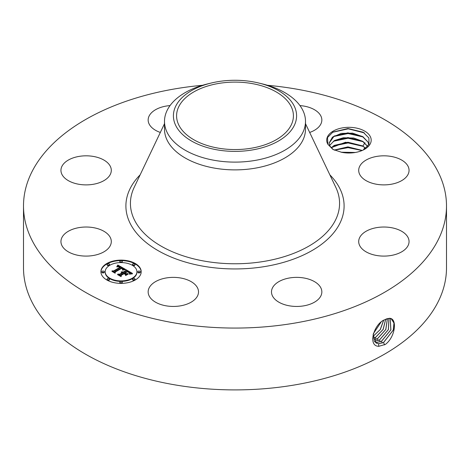 <?xml version="1.0" encoding="UTF-8"?>
<svg xmlns="http://www.w3.org/2000/svg" width="470" height="470" viewBox="0 0 470 470"><rect width="100%" height="100%" fill="white"/><g stroke="black" fill="none" stroke-linecap="round" stroke-linejoin="round"><path stroke-width="0.7" d="M267.524 85.299A211.5 122.106 180 0 1 446.5 205.954A211.5 122.106 180 0 1 294.543 323.125A211.5 122.106 180 0 1 23.5 205.954A211.5 122.106 180 0 1 175.457 88.789A211.5 122.106 180 0 1 202.476 85.299M446.5 205.954L446.5 267.794A211.5 122.106 180 0 1 294.543 384.965A211.5 122.106 180 0 1 23.5 267.794L23.5 205.954M384.572 319.782L384.554 319.794C373.721 323.965 367.399 346.513 378.914 346.278L385.382 344.41C395.611 336.831 397.485 317.937 389.336 318.308L384.572 319.782M370.289 136.553A22.249 12.843 180 0 1 364.673 149.249A22.249 12.843 180 0 1 341.696 152.315L332.924 149.419L327.907 144.349A22.249 12.843 180 0 1 327.602 143.785A22.249 12.843 180 0 1 342.683 127.846A22.249 12.843 180 0 1 370.289 136.553M61.964 245.651A25.18 14.535 180 0 1 60.947 241.557A25.18 14.535 180 0 1 82.544 227.169A25.18 14.535 180 0 1 110.285 237.468A25.18 14.535 180 0 1 111.302 241.557A25.18 14.535 180 0 1 89.705 255.944A25.18 14.535 180 0 1 61.964 245.651M108.218 177.319A25.18 14.535 180 0 1 79.894 184.44A25.18 14.535 180 0 1 60.947 170.351A25.18 14.535 180 0 1 64.026 163.384A25.18 14.535 180 0 1 92.355 156.269A25.18 14.535 180 0 1 111.302 170.351A25.18 14.535 180 0 1 108.218 177.319M160.329 132.452A25.18 14.535 180 0 1 148.156 120.003A25.18 14.535 180 0 1 166.245 106.056A25.18 14.535 180 0 1 170.046 105.591M299.954 105.591A25.18 14.535 180 0 1 308.737 107.242A25.18 14.535 180 0 1 321.844 120.003A25.18 14.535 180 0 1 309.671 132.452M359.714 174.446A25.18 14.535 180 0 1 358.698 170.351A25.18 14.535 180 0 1 380.295 155.964A25.18 14.535 180 0 1 408.036 166.257A25.18 14.535 180 0 1 409.053 170.351A25.18 14.535 180 0 1 387.456 184.739A25.18 14.535 180 0 1 359.714 174.446M361.782 234.589A25.18 14.535 180 0 1 390.106 227.474A25.18 14.535 180 0 1 409.053 241.557A25.18 14.535 180 0 1 405.974 248.53A25.18 14.535 180 0 1 377.645 255.645A25.18 14.535 180 0 1 358.698 241.557A25.18 14.535 180 0 1 361.782 234.589M289.579 277.958A25.18 14.535 180 0 1 321.844 291.911A25.18 14.535 180 0 1 303.755 305.858A25.18 14.535 180 0 1 271.49 291.911A25.18 14.535 180 0 1 289.579 277.958M185.403 279.151A25.18 14.535 180 0 1 198.51 291.911A25.18 14.535 180 0 1 161.263 304.666A25.18 14.535 180 0 1 148.156 291.911A25.18 14.535 180 0 1 185.403 279.151M106.813 263.517A20.145 11.627 180 0 1 128.762 260.997A20.145 11.627 180 0 1 141.2 271.742A20.145 11.627 180 0 1 135.295 279.961A20.145 11.627 180 0 1 113.346 282.488A20.145 11.627 180 0 1 100.909 271.742A20.145 11.627 180 0 1 106.813 263.517M373.104 334.505L376.059 342.947L378.603 343.758L383.585 342.495L393.32 330.028L394.007 323.066L391.322 318.889L389.272 318.366L386.369 318.924M363.962 149.642L368.974 144.214L368.891 137.98L363.204 132.229L347.964 128.522L332.889 132.094L327.514 137.534L327.907 144.349M141.194 271.989A20.145 11.627 0 0 0 128.563 261.443A20.145 11.627 0 0 0 106.813 264.011A20.145 11.627 0 0 0 100.915 271.989M376.041 342.93L378.556 343.729L383.538 342.465L393.261 330.022L393.966 323.066L391.298 318.877M333.33 149.636L329.916 146.082L329.118 143.074L332.431 137.181L341.208 133.41L352.571 133.133L362.881 136.688L367.969 141.987L368.738 144.719L367.969 142.052L362.358 136.441L347.912 132.846L334.246 136.006L329.118 143.109M305.5 121.413L305.5 129.179A70.5 40.702 180 0 1 254.846 168.237A70.5 40.702 180 0 1 164.5 129.179L164.5 121.413A70.5 40.702 0 0 0 254.846 160.47A70.5 40.702 180 0 0 302.651 132.869A70.5 40.702 0 0 0 305.5 121.413A70.5 40.702 0 0 0 262.377 83.907L258.917 83.061A61.588 35.556 0 0 0 211.083 83.061A61.588 35.556 0 0 0 175.903 105.815A61.588 35.556 0 0 0 217.663 149.948A61.588 35.556 0 0 0 294.097 125.837A61.588 35.556 0 0 0 258.917 83.061M105.186 271.742A15.868 9.165 180 0 1 109.833 265.262A15.868 9.165 180 0 1 127.129 263.276A15.868 9.165 180 0 1 136.923 271.742A15.868 9.165 180 0 1 132.276 278.222A15.868 9.165 180 0 1 114.98 280.208A15.868 9.165 180 0 1 105.186 271.742L105.186 272.236A15.868 9.165 0 0 0 114.98 280.702A15.868 9.165 0 0 0 132.276 278.716A15.868 9.165 0 0 0 136.923 272.236A15.868 9.165 0 0 0 136.917 271.989M132.569 264.393L132.569 264.88A1.222 0.705 0 0 0 133.321 265.532A1.222 0.705 0 0 0 134.649 265.38A1.222 0.705 0 0 0 135.008 264.88L135.008 264.393A1.222 0.705 180 0 1 134.649 264.886A1.222 0.705 180 0 1 133.321 265.039A1.222 0.705 180 0 1 132.569 264.393A1.222 0.705 180 0 1 132.922 263.893A1.222 0.705 180 0 1 134.256 263.74A1.222 0.705 180 0 1 135.008 264.393M132.569 279.092L132.569 279.585A1.222 0.705 0 0 0 133.321 280.238A1.222 0.705 0 0 0 134.649 280.085A1.222 0.705 0 0 0 135.008 279.585L135.008 279.092A1.222 0.705 180 0 1 134.649 279.591A1.222 0.705 180 0 1 133.321 279.744A1.222 0.705 180 0 1 132.569 279.092A1.222 0.705 180 0 1 132.922 278.593A1.222 0.705 180 0 1 134.256 278.44A1.222 0.705 180 0 1 135.008 279.092M137.839 271.742L137.839 272.236A1.222 0.705 0 0 0 138.591 272.888A1.222 0.705 0 0 0 139.925 272.735A1.222 0.705 0 0 0 140.283 272.236L140.283 271.742A1.222 0.705 180 0 1 139.925 272.242A1.222 0.705 180 0 1 138.591 272.394A1.222 0.705 180 0 1 137.839 271.742A1.222 0.705 180 0 1 138.198 271.243A1.222 0.705 180 0 1 139.531 271.09A1.222 0.705 180 0 1 140.283 271.742M107.101 279.092L107.101 279.585A1.222 0.705 0 0 0 107.853 280.238A1.222 0.705 0 0 0 109.187 280.085A1.222 0.705 0 0 0 109.545 279.585L109.545 279.092A1.222 0.705 180 0 1 109.187 279.591A1.222 0.705 180 0 1 107.853 279.744A1.222 0.705 180 0 1 107.101 279.092A1.222 0.705 180 0 1 107.46 278.593A1.222 0.705 180 0 1 108.787 278.44A1.222 0.705 180 0 1 109.545 279.092M119.832 282.135L119.832 282.629A1.222 0.705 0 0 0 120.59 283.281A1.222 0.705 0 0 0 121.918 283.128A1.222 0.705 0 0 0 122.276 282.629L122.276 282.135A1.222 0.705 180 0 1 121.918 282.635A1.222 0.705 180 0 1 120.59 282.787A1.222 0.705 180 0 1 119.832 282.135A1.222 0.705 180 0 1 120.191 281.636A1.222 0.705 180 0 1 121.524 281.483A1.222 0.705 180 0 1 122.276 282.135M107.101 264.393L107.101 264.88A1.222 0.705 0 0 0 107.853 265.532A1.222 0.705 0 0 0 109.187 265.38A1.222 0.705 0 0 0 109.545 264.88L109.545 264.393A1.222 0.705 180 0 1 109.187 264.886A1.222 0.705 180 0 1 107.853 265.039A1.222 0.705 180 0 1 107.101 264.393A1.222 0.705 180 0 1 107.46 263.893A1.222 0.705 180 0 1 108.787 263.74A1.222 0.705 180 0 1 109.545 264.393M119.832 261.344L119.832 261.837A1.222 0.705 0 0 0 120.59 262.489A1.222 0.705 0 0 0 121.918 262.336A1.222 0.705 0 0 0 122.276 261.837L122.276 261.344A1.222 0.705 180 0 1 121.918 261.843A1.222 0.705 180 0 1 120.59 261.996A1.222 0.705 180 0 1 119.832 261.344A1.222 0.705 180 0 1 120.191 260.844A1.222 0.705 180 0 1 121.524 260.691A1.222 0.705 180 0 1 122.276 261.344M101.826 271.742L101.826 272.236A1.222 0.705 0 0 0 102.583 272.888A1.222 0.705 0 0 0 103.911 272.735A1.222 0.705 0 0 0 104.269 272.236L104.269 271.742A1.222 0.705 180 0 1 103.911 272.242A1.222 0.705 180 0 1 102.583 272.394A1.222 0.705 180 0 1 101.826 271.742A1.222 0.705 180 0 1 102.184 271.243A1.222 0.705 180 0 1 103.517 271.09A1.222 0.705 180 0 1 104.269 271.742M375.136 342.201L376.599 342.501L381.552 341.249L390.893 329.817L390.206 318.484M251.444 148.191A58.415 33.723 180 0 1 176.585 115.826A58.415 33.723 180 0 1 218.556 83.466A58.415 33.723 180 0 1 293.415 115.826A58.415 33.723 180 0 1 251.444 148.191M164.5 121.413A70.5 40.702 0 0 1 167.349 109.951A70.5 40.702 180 0 1 207.623 83.907L211.083 83.061M375.113 342.184L376.552 342.471L381.499 341.22L390.834 329.817L390.176 318.478M125.32 269.281L122.529 269.851L122.952 268.734L121.671 267.824L114.85 271.678L114.909 272.494L112.06 270.849L113.664 270.932L119.856 267.36L118.581 266.754L116.883 266.948L118.399 266.59L120.32 267.089L118.411 266.243L116.772 266.649L117.8 265.015L125.32 269.281M125.32 269.739L122.494 270.138L125.32 269.739M122.688 269.339L121.595 268.364L115.332 271.977L115.15 273.223L111.972 271.384L114.974 272.929L115.091 271.895L121.577 268.153L122.647 268.852L122.688 269.339M125.895 269.615L132.352 273.346L129.467 273.834L129.655 272.577L127.464 271.114L124.55 272.8L124.926 273.017L127.499 271.531L129.144 272.524L129.456 273.393L129.062 272.671L127.488 271.719L125.085 273.105L126.025 273.652L128.069 273.616L125.461 275.12L125.449 273.922L124.027 273.099L120.89 274.909L120.878 275.837L117.817 274.075L119.644 274.192L122.317 272.647L121.131 272.224L122.782 272.383L121.19 271.877L123.305 272.077L125.931 270.561L125.895 269.615M132.446 273.834L129.379 274.163L132.44 273.71M128.31 274.004L125.619 275.555L128.31 274.004M125.314 274.445L124.039 273.71L121.372 275.25L121.113 276.666L117.506 274.586L120.931 276.366L121.142 275.203L124.051 273.522L125.302 274.245M367.969 146.752L362.358 141.141L347.964 137.546L334.246 140.706L329.617 145.459M329.599 145.424L334.493 140.501L343.329 137.757L353.71 138.021L362.881 141.388L367.969 146.687M124.644 269.392L117.8 265.509L117.224 266.443M117.8 265.015L117.8 265.509M117.7 265.197L117.7 265.691M117.594 265.38L117.594 265.873M117.488 265.55L117.488 266.043M117.383 265.72L117.383 266.214M117.271 265.879L117.271 266.373M117.165 266.038L117.165 266.466M117.048 266.19L117.048 266.519M120.32 267.089L120.32 267.583L119.856 267.659M119.95 267.224L119.95 267.718M119.856 267.36L119.856 267.853L113.664 271.425L113 271.39M113.664 270.932L113.664 271.425M114.874 272.471L114.85 271.678M123.005 268.952L122.929 269.739M122.999 269.028L122.999 269.522M122.981 269.104L122.981 269.598M122.952 269.187L122.952 269.68M122.911 269.269L122.911 269.739M122.858 269.357L122.858 269.757M122.793 269.451L122.793 269.774M122.711 268.934L122.711 269.298M122.647 268.852L122.647 269.24M122.547 268.758L122.547 269.075M115.285 272.277L115.009 273.141M115.091 271.895L115.091 272.389M131.618 273.411L125.913 270.121M125.931 270.561L125.931 271.055L123.305 272.571L122.752 272.365M123.305 272.077L123.305 272.571M123.099 271.983L123.099 272.477M122.887 271.907L122.887 272.4M122.682 271.848L122.682 272.312M122.47 271.801L122.47 272.195M122.259 271.778L122.259 272.107M122.782 272.383L122.782 272.876L122.317 272.958M122.488 272.547L122.488 273.041M122.365 272.483L122.365 272.976M122.317 272.647L122.317 273.141L119.644 274.686L118.781 274.627M119.644 274.192L119.644 274.686M127.194 274.122L126.025 274.145L125.085 273.599L125.085 273.105M126.025 273.652L126.025 274.145M129.467 272.917L129.467 273.358M129.391 272.788L129.391 273.105M125.085 273.423L124.55 273.293L124.55 272.8M124.926 273.017L124.926 273.511M129.785 272.988L129.72 273.311M129.779 273.088L129.779 273.581M129.755 273.193L129.755 273.687M129.673 273.428L129.673 273.781M121.307 275.602L120.984 276.589M121.142 275.203L121.142 275.696M374.332 341.197L379.466 339.969L388.349 329.629L388.884 318.366M374.343 341.22L379.513 339.998L388.408 329.629L388.913 318.366M331.144 147.774L345.579 142.24L362.881 146.088L365.76 148.344M365.725 148.373L362.358 145.841L347.964 142.246L334.246 145.406L331.174 147.809M373.697 339.939L377.434 338.723L385.782 329.488L387.397 318.589M373.709 339.974L377.481 338.753L385.841 329.488L387.433 318.578M362.299 150.441L347.9 146.881L334.217 150.059M362.235 150.471L347.906 146.946L334.282 150.089M373.245 338.377L375.395 337.472L383.109 329.423L385.67 319.218M373.256 338.418L375.448 337.501L383.173 329.423L385.711 319.201M355.367 152.468L341.173 152.215M355.203 152.497L341.343 152.251M373.033 336.397L380.224 329.558L383.585 320.34M373.033 336.45L380.359 329.452L383.637 320.311M373.321 333.741L380.982 322.25M373.35 333.659L380.912 322.314M343.235 152.586L353.393 152.756M334.44 150.159L348.082 147.633L362.082 150.535M333.324 145.988L348.094 142.933L363.292 146.417M333.324 141.288L348.094 138.233L363.292 141.717M333.324 136.582L348.094 133.533L363.292 137.017M332.578 132.281L348.264 128.833L364.35 132.893M329.852 174.834A109.099 62.986 180 0 1 265.714 266.396A109.099 62.986 180 0 1 149.466 245.058A109.099 62.986 180 0 1 140.148 174.834M383.585 342.495L384.531 344.91M305.5 123.686L335.833 187.389A104.575 60.377 180 0 1 264.44 261.326A104.575 60.377 180 0 1 161.692 246.45A104.575 60.377 180 0 1 134.167 187.389L164.5 123.686M378.603 343.758L378.767 346.396M381.552 341.249L382.263 343.065M376.599 342.501L376.646 343.253M379.513 339.998L380.224 341.819M374.596 341.244L374.619 341.608M377.481 338.753L378.191 340.568M375.448 337.501L376.153 339.322M373.409 336.256L374.12 338.071M363.404 149.93L364.843 147.574M362.881 146.088L364.967 142.668M136.923 271.742L136.923 272.236"/></g></svg>
